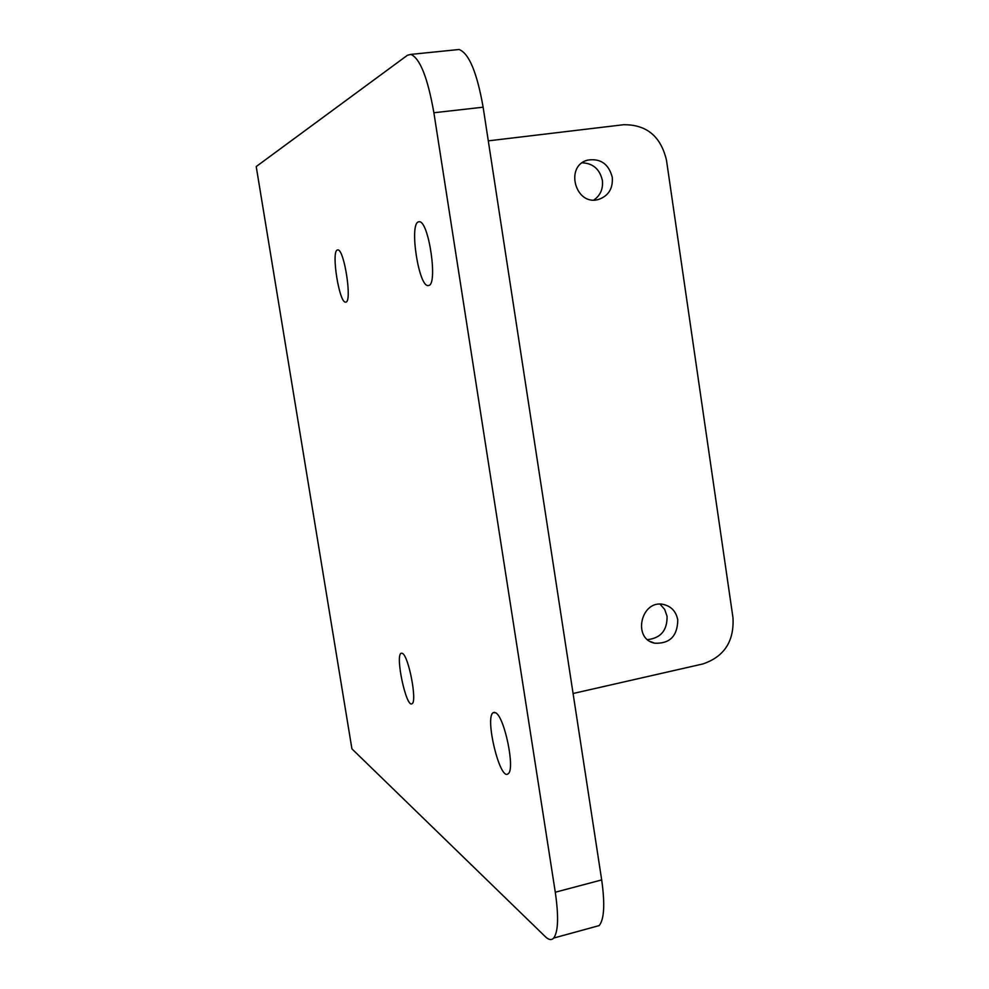 <?xml version="1.0" encoding="UTF-8"?>
<svg xmlns="http://www.w3.org/2000/svg" width="989" height="989" viewBox="0 0 989 989"><rect width="100%" height="100%" fill="white"/><g stroke="black" fill="none" stroke-linecap="round" stroke-linejoin="round"><path stroke-width="1.48" d="M456.634 49.747L459.069 49.499C468.996 53.282 477.007 72.506 483.127 107.195L601.683 879.926L555.286 892.226L433.887 112.746C427.705 77.735 420.016 58.289 410.818 54.395L407.443 55.26L256.213 166.56L256.472 168.118M573.088 693.499L702.895 663.94C724.22 656.696 734.246 641.305 732.985 617.766L666.475 160.156C660.813 136.297 646.509 124.49 623.589 124.725L488.282 140.858M555.286 892.226C558.797 916.543 558.253 931.811 553.679 938.054C551.503 940.391 548.759 939.97 545.446 936.781L351.923 748.858L351.293 745.001M402.424 653.358C408.692 656.053 417.432 701.906 412.017 703.711C406.343 708.445 394.97 655.447 401.138 653.222L402.424 653.358M337.397 249.994L337.669 249.933C344.135 248.103 352.541 302.708 345.717 302.078C339.388 304.08 330.895 251.082 337.397 249.994M495.687 712.785C504.575 716.852 515.417 769.838 508.136 773.757C500.088 781.656 484.474 717.309 493.202 712.649L495.687 712.785M418.495 221.87L419.039 221.771C428.744 219.669 438.399 286.192 428.348 285.5C418.903 288.071 408.914 223.823 418.495 221.87M647.622 639.623C660.8 638.09 667.291 630.314 667.068 616.295L664.707 609.471L660.083 604.192M593.87 200.013C600.422 195.389 603.253 188.837 602.363 180.381C599.754 169.181 593.041 163.321 582.212 162.802M677.774 619.967C676.155 611.647 671.469 606.492 663.73 604.514C641.28 598.988 631.897 638.709 654.619 643.196C669.751 643.876 677.465 636.137 677.774 619.967M612.278 177.291C608.705 163.902 600.496 158.178 587.676 160.119C564.398 165.88 575.413 206.219 598.345 199.506C608.42 196.045 613.069 188.639 612.278 177.291M601.683 879.926C605.083 904.045 604.242 919.263 599.173 925.593L594.253 926.94M483.127 107.195L433.887 112.746M351.923 748.858L256.213 166.56M459.069 49.499L410.818 54.395M599.173 925.593L553.679 938.054M587.676 160.119L585.896 160.75M654.619 643.196L650.478 641.577M494.611 712.327L493.202 712.649"/></g></svg>
